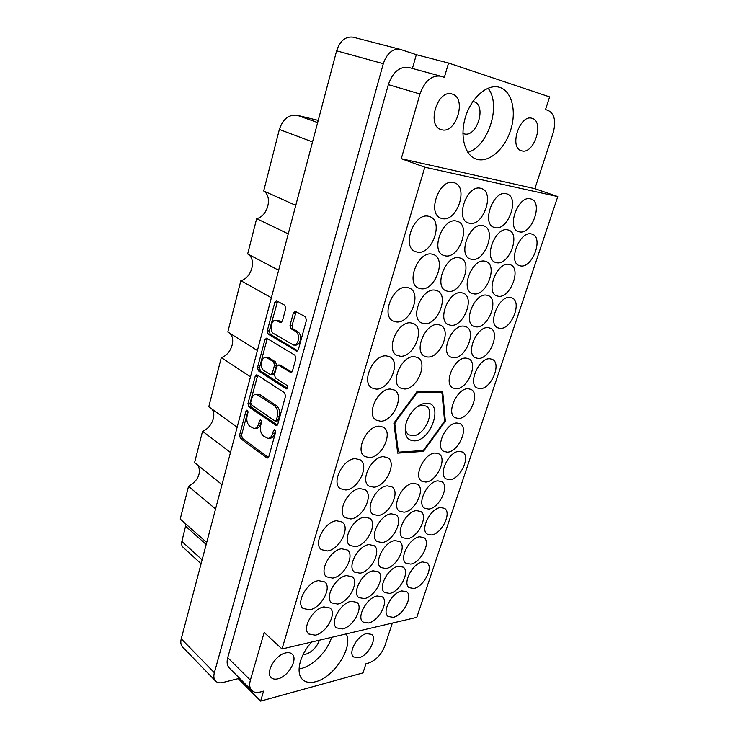 <?xml version="1.0" encoding="UTF-8"?>
<svg xmlns="http://www.w3.org/2000/svg" width="738" height="738" viewBox="0 0 738 738"><rect width="100%" height="100%" fill="white"/><g stroke="black" fill="none" stroke-linecap="round" stroke-linejoin="round"><path stroke-width="1.11" d="M293.899 345.07L295.532 345.126C297.7 345.153 299.277 343.668 300.237 340.661C301.076 336.519 300.246 333.493 297.755 331.593L295.744 331.491C298.235 333.401 299.065 336.427 298.226 340.578C297.257 343.594 295.689 345.08 293.521 345.061L273.706 333.585C269.084 331.205 271.058 319.388 275.957 320.292L280.661 322.626L282.405 320.938L285.726 308.613L284.822 305.292L276.575 300.772L274.813 302.479L267.276 330.855L268.152 334.139L296.648 351.131L298.401 349.461L306.445 320.283L305.504 316.87L295.2 311.205L293.383 312.93L290.016 325.329L290.929 328.696L295.744 331.491M287.792 387.911L287.156 385.522L275.366 377.939L274.481 374.581L276.639 366.611L278.291 365.006L290.79 372.533L292.479 370.919L295.864 358.64L294.942 355.227L266.566 338.152L264.905 339.775L257.525 367.561L258.383 370.854L286.233 388.88L287.792 387.911M358.871 657.761C368.096 655.824 377.552 638.527 371.62 634.376L366.629 633.582C357.478 635.234 347.736 652.752 353.622 656.949L358.871 657.761M277.968 678.803C288.3 676.589 298.355 658.979 292.1 654.062C290.541 652.678 288.41 652.3 285.68 652.918C275.449 654.818 265.034 672.632 271.224 677.632C272.848 679.126 275.099 679.514 277.968 678.803M303.106 654.541L305.652 654.283C312.045 652.088 316.648 647.392 319.462 640.187M532.126 118.348C544.801 121.493 533.915 154.897 521.701 150.82L521.406 150.727C508.814 147.775 519.773 113.92 532.043 118.32L532.126 118.348M472.864 101.484L473.787 101.696C487.071 105.027 476.859 138.061 464.017 133.809L462.911 133.412M452.173 94.058C467.209 97.877 456.112 134.464 441.555 129.694L441.149 129.574C426.26 125.949 437.431 88.883 452.053 94.021L452.173 94.058M477.541 159.473C489.635 162.461 504.829 148.772 510.678 130.054C516.701 111.392 511.988 91.328 499.875 87.435L499.128 87.204C487.255 83.791 471.425 97.536 465.54 116.807C459.488 136.032 464.792 155.45 476.296 159.113L477.541 159.473M467.837 152.351C488.215 146.594 501.665 104.98 488.03 88.191M311.704 642.005C299.637 655.012 295.366 673.416 302.691 679.643C305.855 682.465 310.163 683.157 315.633 681.718C334.083 677.438 353.696 646.7 346.177 633.924M299.056 668.923L301.335 668.462C313.419 665.584 327.506 650.962 331.593 637.346M519.552 231.88C531.803 234.859 543.362 202.572 531.175 199.02L530.391 198.799C518.177 195.293 506.305 228.014 518.371 231.557L519.552 231.88M520.604 265.938C532.347 268.346 543.758 237.793 532.329 234.195L531.212 233.891C519.515 230.976 507.799 261.935 519.118 265.542L520.604 265.938M498.436 296.289C510.281 298.263 521.683 268.66 510.447 264.785L508.897 264.37C497.108 261.898 485.383 291.888 496.508 295.781L498.436 296.289M478.067 358.437C489.515 359.544 500.733 332.321 490.419 328.207L488.159 327.635C476.776 326.076 465.226 353.65 475.438 357.792L478.067 358.437M458.39 418.464C469.469 418.806 480.493 393.677 471.056 389.415L468.141 388.714C457.145 387.957 445.78 413.409 455.125 417.708L458.39 418.464M495.263 227.71C508.178 230.828 519.866 197.719 507.043 193.928L506.176 193.679C493.307 190.007 481.277 223.54 493.962 227.35L495.263 227.71M474.027 293.918C486.48 295.975 498.039 265.735 486.259 261.584L484.543 261.114C472.154 258.54 460.244 289.167 471.905 293.346L474.027 293.918M453.556 357.755C465.558 358.889 476.96 331.168 466.195 326.768L463.695 326.122C451.767 324.499 440.005 352.579 450.66 357.017L453.556 357.755M469.608 223.3C483.242 226.575 495.069 192.6 481.554 188.541L480.586 188.264C467.006 184.408 454.811 218.808 468.16 222.904L469.608 223.3M448.27 291.418C461.37 293.567 473.095 262.654 460.733 258.199L458.842 257.682C445.807 254.988 433.704 286.279 445.918 290.781L448.27 291.418M427.717 357.026C440.309 358.198 451.896 329.969 440.651 325.246L437.902 324.526C425.383 322.847 413.409 351.417 424.525 356.196L427.717 357.026M442.477 218.642C456.877 222.073 468.842 187.203 454.58 182.849L453.501 182.535C439.147 178.485 426.795 213.771 440.863 218.19L442.477 218.642M421.057 288.77C434.857 291.012 446.758 259.425 433.769 254.638L431.665 254.047C417.939 251.234 405.623 283.198 418.437 288.06L421.057 288.77M400.448 356.251C413.667 357.469 425.466 328.733 413.714 323.65L410.651 322.838C397.514 321.095 385.301 350.172 396.906 355.319L400.448 356.251M380.596 421.232C393.289 421.555 404.931 395.291 394.332 390.042L390.43 389.046C377.828 388.234 365.762 414.821 376.232 420.143L380.596 421.232M499.93 328.364C511.296 329.868 522.522 301.768 511.997 297.894L510.17 297.423C498.86 295.458 487.311 323.927 497.753 327.81L499.93 328.364M479.958 388.658C490.964 389.36 501.997 363.437 492.329 359.378L489.857 358.769C478.916 357.644 467.551 383.908 477.135 387.994L479.958 388.658M496.886 262.765C509.238 265.283 520.797 234.02 508.796 230.164L507.569 229.822C495.263 226.787 483.372 258.457 495.244 262.322L496.886 262.765M476.093 326.888C488.021 328.447 499.414 299.785 488.399 295.643L486.397 295.117C474.525 293.069 462.791 322.1 473.695 326.27L476.093 326.888M456.029 388.769C467.541 389.479 478.759 363.124 468.695 358.779L465.973 358.096C454.525 356.934 442.957 383.631 452.929 388.013L456.029 388.769M471.868 259.425C484.884 262.055 496.591 230.044 483.98 225.92L482.615 225.542C469.654 222.359 457.588 254.767 470.06 258.927L471.868 259.425M450.973 325.329C463.501 326.952 475.069 297.718 463.547 293.272L461.324 292.682C448.861 290.56 436.924 320.154 448.326 324.637L450.973 325.329M445.448 255.892C459.165 258.641 471.019 225.865 457.754 221.437L456.241 221.003C442.569 217.673 430.328 250.855 443.427 255.33L445.448 255.892M424.461 323.696C437.634 325.366 449.387 295.551 437.311 290.781L434.857 290.117C421.758 287.894 409.608 318.078 421.527 322.912L424.461 323.696M404.258 388.991C416.905 389.738 428.52 362.496 417.588 357.506L414.267 356.648C401.703 355.402 389.682 382.967 400.494 388.031L404.258 388.991M345.808 489.986C358.244 489.46 369.812 465.337 360.199 459.839L355.255 458.639C342.93 458.704 330.928 483.113 340.412 488.704L345.808 489.986M327.432 550.972C339.397 549.773 350.753 527.486 342.146 522.006L336.537 520.751C324.683 521.526 312.894 544.081 321.399 549.653L327.432 550.972M309.711 609.791C321.251 608.001 332.377 587.291 324.665 581.904L318.493 580.64C307.063 582.033 295.504 603.011 303.134 608.49L309.711 609.791M373.871 487.2C385.771 486.72 397.099 462.864 387.801 457.726L383.317 456.665C371.518 456.711 359.775 480.862 368.972 486.074L373.871 487.2M355.476 546.655C366.952 545.53 378.068 523.436 369.701 518.307L364.59 517.19C353.216 517.919 341.694 540.29 349.978 545.493L355.476 546.655M337.718 604.053C348.806 602.356 359.701 581.784 352.164 576.719L346.519 575.603C335.532 576.922 324.24 597.762 331.703 602.909L337.718 604.053M382.099 542.559C393.114 541.498 404.009 519.607 395.872 514.801L391.214 513.814C380.291 514.497 369.018 536.664 377.081 541.535L382.099 542.559M364.332 598.601C374.996 596.987 385.67 576.572 378.308 571.802L373.142 570.825C362.57 572.07 351.528 592.752 358.825 597.586L364.332 598.601M425.771 482.062C436.693 481.656 447.597 458.353 438.898 453.861L435.189 453.031C424.341 453.031 413.086 476.637 421.702 481.176L425.771 482.062M407.413 538.666C417.985 537.661 428.677 515.991 420.771 511.48L416.509 510.604C406.02 511.24 394.987 533.196 402.819 537.753L407.413 538.666M389.655 593.417C399.913 591.885 410.383 571.636 403.206 567.144L398.465 566.267C388.289 567.457 377.478 587.974 384.599 592.513L389.655 593.417M449.811 479.682C460.291 479.303 470.992 456.296 462.597 452.08L459.202 451.342C448.805 451.333 437.763 474.635 446.093 478.888L449.811 479.682M431.509 534.967C441.665 534.017 452.154 512.569 444.488 508.334L440.586 507.55C430.503 508.141 419.682 529.866 427.293 534.155L431.509 534.967M369.48 457.643C381.878 457.505 393.419 432.505 383.446 427.21L379.101 426.13C366.795 425.798 354.83 451.103 364.683 456.481L369.48 457.643M350.753 518.952C362.69 518.104 374.028 495.05 365.07 489.728L360.033 488.574C348.198 488.99 336.436 512.329 345.292 517.725L350.753 518.952M332.69 578.094C344.203 576.627 355.319 555.244 347.275 549.976L341.639 548.786C330.237 549.847 318.696 571.507 326.657 576.858L332.69 578.094M315.255 635.178C326.371 633.176 337.275 613.223 330.034 608.047L323.89 606.885C312.875 608.509 301.574 628.73 308.733 633.979L315.255 635.178M378.077 515.484C389.516 514.69 400.623 491.868 391.933 486.895L387.358 485.872C376.002 486.25 364.507 509.358 373.105 514.404L378.077 515.484M359.996 573.186C371.057 571.802 381.952 550.585 374.101 545.631L368.954 544.589C358.004 545.585 346.722 567.079 354.489 572.088L359.996 573.186M342.533 628.924C353.234 627.023 363.908 607.199 356.823 602.319L351.196 601.295C340.587 602.845 329.535 622.927 336.556 627.872L342.533 628.924M404.027 512.19C414.996 511.452 425.891 488.87 417.468 484.211L413.289 483.298C402.404 483.639 391.14 506.517 399.489 511.231L404.027 512.19M385.956 568.518C396.583 567.208 407.256 546.175 399.627 541.526L394.913 540.594C384.378 541.535 373.345 562.845 380.909 567.55L385.956 568.518M368.493 622.983C378.788 621.165 389.249 601.479 382.321 596.894L377.155 595.981C366.943 597.448 356.131 617.402 362.995 622.051L368.493 622.983M447.339 452.173C458.215 452.108 469.119 428.077 460.171 423.75L456.905 423.003C446.112 422.662 434.866 447.007 443.732 451.37L447.339 452.173M428.695 509.054C439.221 508.362 449.922 486.038 441.767 481.665L437.938 480.853C427.496 481.167 416.453 503.786 424.544 508.205L428.695 509.054M410.66 564.081C420.872 562.826 431.352 541.996 423.926 537.624L419.608 536.794C409.479 537.688 398.658 558.795 406.029 563.214L410.66 564.081M417.487 252.156C431.97 255.034 443.99 221.465 430.005 216.695L428.317 216.216C413.889 212.719 401.454 246.686 415.236 251.529L417.487 252.156M396.444 321.952C410.3 323.696 422.256 293.29 409.599 288.152L406.859 287.396C393.086 285.089 380.697 315.846 393.179 321.067L396.444 321.952M376.214 389.111C389.479 389.867 401.315 362.201 389.913 356.823L386.232 355.854C373.059 354.572 360.781 382.561 372.035 388.022L376.214 389.111M413.787 588.472C423.649 587.014 433.926 566.941 426.933 562.716L422.57 561.932C412.782 563.066 402.182 583.398 409.129 587.669L413.787 588.472M393.206 617.319C403.123 615.584 413.381 596.055 406.629 591.728L401.869 590.917C392.035 592.319 381.445 612.106 388.151 616.488L393.206 617.319M284.61 392.764L256.769 374.747L255.21 376.306L247.977 403.52L248.817 406.804L276.27 425.632L277.811 424.119L285.514 396.168L284.61 392.764M215.579 681.063L182.618 647.032C180.828 645.086 180.376 642.346 181.253 638.813L336.611 50.821C340.015 40.793 345.504 36.245 353.059 37.177L400.199 49.354C392.607 48.45 386.97 53.237 383.299 63.708L214.361 672.724C213.411 676.359 213.817 679.135 215.579 681.063C217.313 682.761 219.776 683.231 222.95 682.475L238.245 678.628L260.634 701.1L362.995 672.89L365.956 663.739L368.631 663.019C375.983 660.279 381.398 654.551 384.867 645.833L392.33 623.093M247.147 415.66L247.977 412.524L246.99 410.07L245.966 411.112L239.582 435.152L240.404 438.437L266.713 457.781L267.405 458.03L268.853 456.582L275.661 431.914L274.582 429.368L273.521 430.411L272.636 433.621C271.667 436.712 270.08 438.289 267.866 438.372L263.512 436.01C260.745 433.501 259.822 429.913 260.754 425.245L261.612 422.071L260.579 419.571L259.536 420.623L258.678 423.787C257.728 426.868 256.169 428.446 253.992 428.51L249.822 426.232C247.138 423.796 246.243 420.263 247.147 415.66M271.353 297.774L240.865 280.698L227.811 331.999L257.414 350.532M288.235 233.891L256.658 218.642L247.673 253.955L278.632 270.256M215.561 508.952L188.541 486.36L180.22 519.063L206.705 542.467M230.477 452.477L202.553 431.278L194.583 462.606L221.99 484.608M250.468 376.841L221.299 357.607L208.789 406.749L237.129 427.302M412.404 68.459L416.333 54.695L400.199 49.354M416.333 54.695L448.556 63.044L549.625 96.89L545.511 109.575L548.103 110.396C554.579 113.79 556.24 121.355 553.094 133.089L534.865 188.66L557.78 196.576L416.804 617.355L282.008 648.97L424.811 167.194L557.78 196.576M282.008 648.97L264.176 632.457L250.385 680.132C249.13 684.726 249.601 688.194 251.778 690.519C253.807 692.447 256.658 692.936 260.329 692.004L263.567 691.137L260.634 701.1M238.245 678.628L238.623 677.336M393.88 423.151L397.699 453.141L423.437 451.398L445.337 421.204L442.671 391.426L416.979 391.601L393.88 423.151M424.811 167.194L401.269 158.698L419.996 93.975C424.71 81.005 431.61 75.073 440.697 76.18L444.35 77.342L448.556 63.044M251.778 690.519L229.269 667.964C227.064 665.611 226.548 662.18 227.738 657.659L388.336 84.639C392.828 72.029 399.618 66.3 408.695 67.453L440.697 76.18M401.269 158.698L534.865 188.66M201.087 563.74L183.107 547.31C181.696 545.926 181.28 543.971 181.88 541.434L186.031 524.201M312.534 141.936L279.351 129.445L263.697 190.967L295.772 205.367M318.226 120.386L297.017 115.239L317.654 122.563M247.673 253.955C256.842 258.881 251.907 277.931 240.865 280.698M263.697 190.967C272.866 196.594 267.765 216.308 256.658 218.642M279.351 129.445C282.875 119.095 288.761 114.362 297.017 115.239M198.328 465.613C201.197 473.814 197.932 480.733 188.541 486.36M211.631 408.806C217.101 414.516 211.594 428.077 202.553 431.278M229.02 332.755C236.732 337.93 231.511 354.517 221.299 357.607M444.451 420.688L445.337 421.204M422.136 450.586L423.437 451.398M254.499 428.492L255.994 428.437C258.171 428.363 259.73 426.795 260.68 423.723L258.678 423.787M261.547 420.494L260.68 423.723M268.411 438.344L269.868 438.28C272.082 438.197 273.678 436.619 274.637 433.538L272.636 433.621M275.56 430.217L274.637 433.538M245.966 411.112L247.95 411.066L241.566 435.069L242.396 438.354L268.447 457.459M257.756 375.236L249.97 403.483L250.809 406.767L277.313 425.116M250.68 402.394L251.271 404.701L274.84 420.955L276.363 420.051L277.304 416.647C278.263 411.869 277.313 408.243 274.462 405.78L256.418 394.203C254.158 394.249 252.534 395.863 251.566 399.064L250.68 402.394M275.403 421.112L277.294 421.047L278.374 419.987L276.363 420.051M257.959 394.193L260.228 394.83L276.464 405.743C279.315 408.206 280.265 411.813 279.315 416.583L278.374 419.987M287.571 388.437L260.385 370.873L259.527 367.589L266.907 339.849L264.905 339.775M267.571 338.631L266.907 339.849M291.833 372.109L280.154 365.042M267.276 357.948L265.911 357.478C261.206 356.722 259.462 368.096 263.9 370.568L270.735 374.803L272.34 373.216L274.49 365.255L273.604 361.915L267.276 357.948L269.278 357.995L267.562 357.515M270.874 374.803L272.737 374.821L274.342 373.234L272.34 373.216M269.278 357.995L275.615 361.961L276.501 365.292L274.342 373.234M277.636 320.384L281.658 322.257M296.206 311.667L292.017 325.44L292.94 328.797L297.755 331.593M277.608 301.252L269.278 330.947L270.154 334.231L297.672 350.744M414.341 440.881C431.555 440.817 444.055 402.182 426.278 403.216C422.671 403.345 418.972 405.116 415.208 408.501C410.642 412.856 407.524 418.068 405.854 424.147C403.852 434.857 406.684 440.429 414.341 440.881M405.291 426.942C405.365 430.706 406.546 433.326 408.852 434.83L412.81 435.771C424.534 435.9 435.761 410.854 426.029 406.094L422.468 405.227L417.404 406.684M394.738 421.979L395.3 422.33L394.812 423.898L393.898 423.335M416.702 391.97L417.745 392.57L416.5 393.363L415.928 393.031M397.404 450.863L399.064 452.136L422.708 450.549L423.889 449.746L444.027 421.988L444.516 420.494L442.044 393.142L439.673 391.444M399.064 452.136L397.431 451.093M395.3 422.33L416.5 393.363M398.308 451.435L394.812 423.898M417.745 392.57L441.342 392.376M181.253 638.813L214.361 672.724M383.299 63.708L336.611 50.821M419.996 93.975L388.336 84.639M227.738 657.659L250.385 680.132M181.88 541.434L202.12 559.819M206.179 544.441L185.755 526.342M261.529 420.559L259.536 420.623M275.523 430.337L273.521 430.411M268.245 457.68L266.713 457.781M242.396 438.354L240.404 438.437M241.566 435.069L239.582 435.152M277.073 425.346L275.625 425.402M250.809 406.767L248.817 406.804M249.97 403.483L247.977 403.52M257.202 376.315L255.21 376.306M279.315 416.583L277.304 416.647M276.464 405.743L274.462 405.78M260.228 394.83L258.235 394.848M259.527 367.589L257.525 367.561M291.51 372.358L290.228 372.339M280.837 365.227L278.826 365.19M287.165 388.88L286.233 388.88M260.385 370.873L258.383 370.854M276.501 365.292L274.49 365.255M275.615 361.961L273.604 361.915M281.261 322.524L280.209 322.469M279.167 320.809L277.156 320.698M292.94 328.797L290.929 328.696M292.017 325.44L290.016 325.329M295.394 313.06L293.383 312.93M297.322 350.984L296.123 350.956M270.154 334.231L268.152 334.139M269.278 330.947L267.276 330.855M276.815 302.617L274.813 302.479M258.42 394.193L256.418 394.203M280.302 365.042L278.291 365.006M267.912 357.524L265.911 357.478M277.958 320.403L275.957 320.292"/></g></svg>
